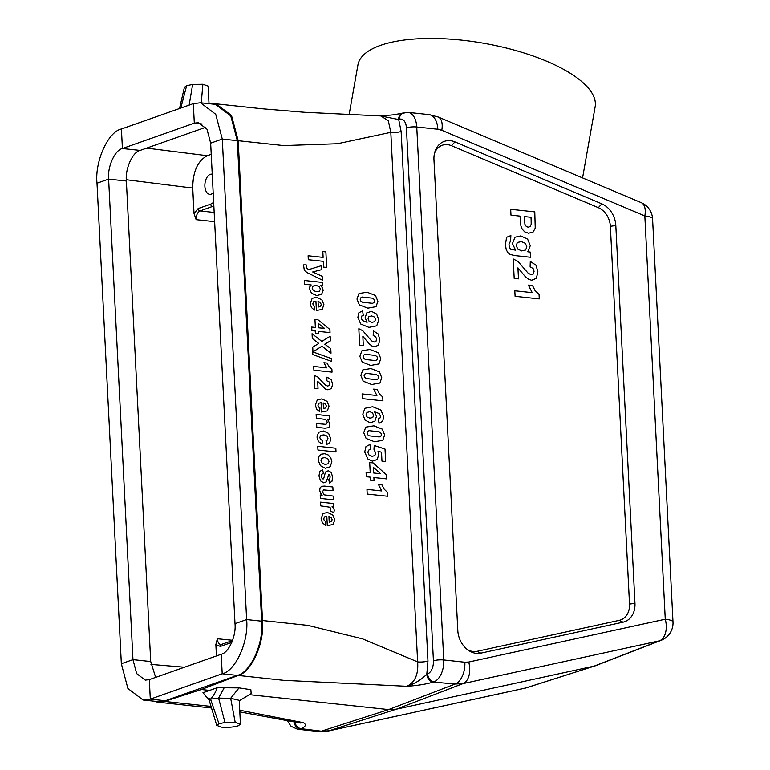 <?xml version="1.0" encoding="UTF-8"?>
<svg xmlns="http://www.w3.org/2000/svg" width="770" height="770" viewBox="0 0 770 770"><rect width="100%" height="100%" fill="white"/><g stroke="black" fill="none" stroke-linecap="round" stroke-linejoin="round"><path stroke-width="1.16" d="M524.976 688.178A18.528 18.528 0 0 0 526.661 687.726A18.528 14.466 -107.7 0 1 525.621 688.005A18.528 11.358 -102.3 0 1 524.976 688.178L328.444 730.98A18.528 11.358 -102.3 0 0 329.088 730.807L396.329 709.199L594.257 666.088L659.466 640.823L462.934 683.625L396.329 709.199L388.59 709.594L455.205 684.02L433.26 682.076C426.224 684.193 417.407 685.598 406.81 686.291L283.62 680.324L238.161 675.444L201.355 689.516L164.453 701.422L157.638 702.173L153.451 701.124M238.161 675.444C251.53 672.326 264.793 642.401 262.503 620.533L307.971 625.404L362.555 638.869L417.629 661.892L390.804 132.353L337.472 143.74L283.658 145.578L238.2 140.698L262.503 620.533M238.2 140.698L231.51 115.51L216.052 103.834L211.74 103.969M200.489 102.766L215.523 104.374L230.759 115.895L237.314 140.66L261.656 621.188C263.975 642.931 250.548 672.739 237.237 675.396L165.338 700.738L158.168 701.634L143.133 700.017L127.897 688.505L121.342 663.74L97.001 183.212C94.681 161.469 108.108 131.651 121.419 129.004L193.318 103.652L200.489 102.766L215.725 114.278L222.289 139.043L246.631 619.571C248.941 641.314 235.514 671.132 222.203 673.779L150.304 699.131L143.133 700.017M214.638 221.673L196.129 219.662L194.021 213.492L192.731 188.063C192.875 171.517 197.736 160.728 207.303 155.713L211.23 154.327M231.809 642.401L220.345 646.434L215.86 644.548L216.437 655.953M215.86 644.548L217.361 638.754L232.627 640.293M434.482 153.394A18.528 14.601 -109.4 0 1 451.451 145.694L598.328 207.669A18.528 14.601 -109.4 0 1 610.369 226.313L629.514 604.104A18.528 14.601 -109.4 0 1 619.234 620.36L477.063 651.324A18.528 14.601 -109.4 0 1 467.265 649.476M582.563 177.909L595.133 106.818A120.447 43.216 -170 0 0 484.061 43.293A120.447 43.216 -170 0 0 357.935 64.863L349.128 114.643M239.258 700.825L251.174 693.558L250.856 689.699L239.056 687.889L217.207 687.726L202.953 692.75L207.428 697.851L210.528 699.122L209.171 700.238L216.774 725.494L218.969 723.742L210.528 699.122C213.251 696.398 215.475 692.596 217.198 687.735M218.969 723.742L224.975 722.501L235.187 722.318L240.442 724.175L238.238 725.812C233.291 727.236 227.689 727.698 221.423 727.169L216.755 725.398L216.226 723.492M184.434 87.337L186.638 85.691L180.806 108.07M209.026 103.68L208.121 86.115L202.866 84.267L192.644 84.44L186.638 85.691M210.095 690.449L201.355 689.516M164.453 701.422L211.134 706.437M239.759 710.219L303.486 722.712C306.585 724.666 305.777 726.649 301.07 728.67A7.411 5.862 -107.9 0 1 294.891 721.962M301.07 728.67L321.36 731.202L388.59 709.594L249.364 694.665M212.231 174.213A10.154 5.852 -83.9 0 0 211.865 174.145A10.154 5.852 -83.9 0 0 210.277 174.347A10.154 5.852 -83.9 0 0 204.868 184.983A10.154 5.852 -83.9 0 0 209.7 194.338A10.154 5.852 -83.9 0 0 213.184 192.923M300.252 723.011L303.486 722.712L299.135 722.809M661.189 640.293A18.528 18.528 0 0 0 672.999 622.083A18.528 4.023 177.1 0 0 665.261 619.224L644.837 215.956L441.788 130.284L437.861 129.254L416.753 126.992L443.751 659.967L464.859 662.229L468.728 662.036L665.261 619.224A18.528 11.358 -102.3 0 1 659.466 640.823A18.528 14.726 68.8 0 0 661.189 640.293L595.306 665.809L525.621 688.005L329.088 730.807L321.36 731.202A18.528 10.684 -83.9 0 1 318.501 731.481M240.442 724.175L239.239 700.325L230.673 698.294L218.603 698.121L210.528 699.122M224.311 687.523L218.603 698.121L224.975 722.501M239.056 687.889L230.673 698.294L235.187 722.318M192.644 84.44L189.141 105.124M202.866 84.267L201.278 102.843M457.803 630.524A21.521 16.959 70.6 0 0 468.304 650.246A21.521 16.959 70.6 0 0 480.846 653.153L623.026 622.189A21.521 16.959 70.6 0 0 634.961 603.305L615.817 225.514A21.521 16.959 70.6 0 0 601.832 203.848L454.945 141.882A21.521 16.959 70.6 0 0 434.809 152.142A21.521 16.959 70.6 0 0 433.962 159.785L457.803 630.524M401.132 131.477L427.956 661.016L426.801 674.231L427.629 673.914A11.117 6.41 -83.9 0 0 433.423 660.833L406.425 127.859A11.117 6.41 -83.9 0 0 399.524 119.263L398.696 119.533L401.132 131.477A7.411 1.607 -2.9 0 1 390.804 132.353L388.321 120.746L380.881 115.972M433.26 682.076A7.411 5.814 -110.9 0 1 426.801 674.231C421.123 679.872 414.453 683.895 406.81 686.291C414.953 682.528 418.553 674.395 417.629 661.892A7.411 1.607 -2.9 0 0 427.956 661.016M380.64 115.952L398.696 119.533A7.411 5.862 -107.9 0 1 402.354 113.151M213.839 205.965L200.075 210.922L214.176 212.453M205.725 127.3L140.15 150.41C132.642 151.911 125.058 168.736 126.367 181.017L150.708 661.546L155.646 677.388M149.313 679.621L221.211 654.269C228.728 652.777 236.313 635.943 235.004 623.671L210.662 143.143L206.957 129.167L198.362 122.661L194.31 123.162L122.411 148.514C114.894 150.006 107.319 166.84 108.618 179.112L132.96 659.64L136.665 673.615L145.27 680.122L149.313 679.621L150.304 699.131L165.338 700.738M327.298 525.621L326.827 516.246L324.468 516.901L323.727 518.961L324.247 520.491L325.72 521.55L325.325 525.217L322.322 522.628L321.138 518.643L323.092 513.426L327.529 512.512L332.717 514.899L334.796 519.74L333.112 524.505L327.298 525.621M328.944 516.545L329.233 522.137L331.475 521.54L332.149 519.683L331.225 517.575L328.944 516.545M333.785 512.676L330.705 511.193L330.715 508.123L329.223 507.103L320.782 505.89L320.589 502.146L333.68 503.551L333.853 507.026L331.995 506.824L333.814 508.614L334.315 510.279L333.785 512.676M333.497 499.836L320.407 498.431L320.224 494.966L322.187 495.168L320.436 492.964L319.694 490.24L320.147 487.747L321.687 486.284L324.555 486.091L332.842 486.977L333.035 490.721L323.641 489.922L322.409 491.914L324.237 494.85L333.304 496.101L333.497 499.836M387.762 496.275L367.203 494.071L366.963 489.364L381.756 490.952L378.465 484.542L382.026 484.927L384.143 489.133L387.56 492.454L387.762 496.275M322.659 469.584L323.381 473.396L321.889 474.204L321.465 476.187L322.072 478.43L323.025 479.017L323.66 478.825L325.45 472.068L328.309 470.701L331.244 472.462L332.63 477.082L331.976 481.308L329.483 482.963L328.703 479.383L329.829 478.651L330.147 476.88L328.934 474.224L326.201 481.933L323.679 482.819L320.503 480.865L318.972 475.927L319.82 471.471L322.659 469.584M374.047 480.586L370.601 480.22L370.447 477.169L366.318 476.726L366.087 472.164L370.216 472.607L369.706 462.549L373.142 462.924L386.675 474.975L386.877 478.93L373.893 477.544L374.047 480.586M373.662 472.982L380.659 473.733L373.373 467.332L373.662 472.982M369.918 444.483L370.572 449.208L368.522 450.181L367.868 452.375L368.994 454.983L372.054 456.321L374.826 455.619L375.635 453.078L373.96 449.276L374.23 445.503L385.01 449.064L385.635 461.519L381.958 461.124L381.506 452.24L377.993 451.124L378.821 454.416L377.185 459.526L372.372 461.172L367.771 458.93L364.72 451.99L365.962 446.61L369.918 444.483M336.018 451.952L317.952 450.017L317.76 446.282L335.826 448.217L336.018 451.952M326.836 444.434L326.037 440.681L327.529 439.997L327.962 438.351L326.952 436.022L323.929 434.867L320.676 435.358L319.829 437.524L320.484 439.333L322.457 440.498L322.062 444.107L318.414 441.537L316.999 437.052L318.559 432.297L323.487 430.998L328.626 433.385L330.686 438.582L329.858 442.586L326.836 444.434M324.94 428.197L316.797 427.331L316.614 423.587L326.018 424.357L327.231 422.422L326.644 420.622L325.286 419.429L316.335 418.187L316.152 414.443L329.242 415.848L329.416 419.323L327.491 419.121L329.945 424.01L329.647 426.224L328.665 427.668L324.94 428.197M378.994 423.288L378.339 418.678L380.024 417.994L380.495 416.233L379.254 413.586L374.538 411.786L376.482 416.349L374.865 421.2L370.149 422.788L364.99 420.035L362.805 414.154L364.903 408.283L372.68 406.743L380.919 410.102L383.739 416.859L382.661 421.354L378.994 423.288M321.542 412.017L321.071 402.643L318.713 403.297L317.972 405.367L318.491 406.887L319.964 407.946L319.569 411.613L316.566 409.034L315.382 405.049L317.336 399.822L321.773 398.908L326.961 401.295L329.04 406.137L327.356 410.911L321.542 412.017M323.188 402.941L323.477 408.533L325.72 407.936L326.403 406.079L325.469 403.971L323.188 402.941M382.921 400.833L362.362 398.629L362.121 393.922L376.915 395.511L373.633 389.11L377.194 389.485L379.302 393.701L382.728 397.012L382.921 400.833M318.048 388.763L314.834 388.417L314.17 375.308L317.692 376.954L325.344 385.039L327.51 386.039L329.252 385.558L329.781 383.768L329.031 381.833L326.827 380.803L326.981 377.117L331.187 379.649L332.659 384.172L331.447 388.552L327.943 389.822L325.594 389.1L317.673 381.333L318.048 388.763M332.043 372.141L313.91 370.197L313.717 366.453L326.769 367.858L323.9 362.747L327.038 363.084L328.886 366.443L331.889 369.109L332.043 372.141M331.601 358.656L331.745 361.467L312.812 354.575L312.668 351.823L331.601 358.656M312.976 351.861L312.736 347.106L318.77 343.449L312.302 338.444L312.062 333.718L321.822 341.399L330.157 336.278L330.388 340.889L324.786 344.18L330.782 348.637L331.013 353.199L321.927 346.192L312.976 351.861M363.305 345.615L359.657 345.23L358.82 328.713L362.824 330.744L371.544 340.831L373.999 342.063L375.972 341.437L376.569 339.175L375.702 336.75L373.19 335.479L373.344 330.821L378.137 333.959L379.822 339.637L378.474 345.181L374.518 346.818L371.852 345.942L369.148 343.776L362.834 336.269L363.305 345.615M318.703 333.814L315.661 333.487L315.546 331.061L311.908 330.677L311.725 327.048L315.363 327.442L314.959 319.454L317.991 319.781L329.887 329.473L330.041 332.621L318.588 331.389L318.703 333.814M318.405 327.77L324.574 328.434L318.174 323.284L318.405 327.77M362.622 310.839L363.276 315.44L361.602 316.133L361.14 317.933L362.381 320.532L367.088 322.341L365.144 317.712L366.751 312.909L371.496 311.321L376.636 314.083L378.821 319.945L376.722 325.825L368.926 327.365L360.697 324.006L357.877 317.23L358.926 312.716L362.622 310.839M316.403 310.493L315.921 301.118L313.573 301.773L312.822 303.842L313.342 305.363L314.815 306.422L314.43 310.089L311.427 307.509L310.233 303.524L312.187 298.298L316.634 297.384L321.822 299.771L323.9 304.612L322.216 309.386L316.403 310.493M318.048 301.417L318.337 307.009L320.57 306.412L321.254 304.554L320.33 302.446L318.048 301.417M311.195 284.948L304.602 284.236L304.41 280.501L322.476 282.436L322.659 285.92L320.734 285.718L322.428 287.72L323.179 290.357L321.6 294.342L316.711 295.526L311.523 293.255L309.492 288.865L309.819 286.786L311.195 284.948M539.279 298.904L515.091 296.306L514.812 290.771L532.214 292.639L528.355 285.102L532.542 285.555L535.025 290.502L539.048 294.409L539.279 298.904M322.168 276.276L322.361 280.145L307.192 272.667L304.362 270.414L303.495 264.899L306.19 264.861L306.922 268.432L308.77 269.587L321.629 265.611L321.831 269.596L312.707 271.974L322.168 276.276M326.673 267.421L323.612 267.094L323.323 261.319L308.308 259.711L308.115 255.765L323.121 257.382L322.832 251.588L325.883 251.915L326.673 267.421M518.479 278.856L514.187 278.394L513.205 258.97L517.912 261.357L528.172 273.225L531.059 274.678L533.379 273.928L534.072 271.271L533.061 268.412L530.106 266.921L530.289 261.454L535.92 265.13L537.912 271.82L536.324 278.336L531.666 280.27L528.538 279.231L525.342 276.69L517.921 267.854L518.479 278.856M530.472 257.247L514.812 255.573L510.163 254.466L507.68 252.493L506.169 249.393L505.438 244.687L506.573 237.295L510.866 235.562L510.549 241.819L509.326 242.415L508.96 244.841L509.663 248.152L510.885 249.384L515.573 250.144L512.425 243.57L515.063 237.198L520.809 235.899L527.643 239.152L530.28 245.707L527.758 251.8L530.212 252.06L530.472 257.247M520.26 219.922L520.068 216.12L510.982 215.148L510.683 209.305L534.775 211.885L535.237 228.161L533.09 232.059L528.48 233.233L524.707 231.866L522.204 229.162L520.915 226.014L520.26 219.922M531.136 220.105L531.002 217.294L524.158 216.553L524.938 224.407L526.208 226.351L528.114 227.217L530.241 226.515L531.184 224.291L531.136 220.105M325.421 468.275L320.397 465.677L318.174 460.258L318.799 456.639L321.052 454.213L324.834 453.703L328.213 454.983L330.811 457.852L331.851 461.702L330.186 466.755L325.421 468.275M322.158 463.117L325.209 464.435L328.116 463.752L329.031 461.413L327.876 458.843L324.844 457.524L321.908 458.198L321.003 460.547L322.158 463.117M374.595 441.778L366.116 438.467L363.738 432.682L365.75 427.148L373.825 425.829L382.276 429.131L384.654 434.925L382.815 440.276L374.595 441.778M369.205 435.82L379.273 436.946L381.015 436.041L381.4 434.578L380.861 433L379.186 431.787L369.1 430.661L367.367 431.556L367.001 433.038L367.521 434.607L369.205 435.82M367.03 417.003L369.869 418.168L372.747 417.552L373.556 415.3L372.555 412.903L369.889 411.69L366.982 412.431L366.068 414.732L367.03 417.003M371.689 384.519L363.219 381.208L360.841 375.423L362.843 369.889L370.928 368.561L379.369 371.872L381.747 377.666L379.908 383.017L371.689 384.519M366.308 378.561L376.366 379.687L378.118 378.782L378.494 377.319L377.964 375.741L376.28 374.528L366.202 373.392L364.47 374.297L364.094 375.77L364.624 377.339L366.308 378.561M370.726 365.432L362.247 362.121L359.869 356.337L361.881 350.793L369.956 349.474L378.407 352.785L380.784 358.579L378.946 363.931L370.726 365.432M365.336 359.475L375.404 360.601L377.146 359.696L377.531 358.223L376.992 356.654L375.317 355.442L365.23 354.306L363.498 355.211L363.132 356.683L363.661 358.252L365.336 359.475M369.071 321.206L371.737 322.418L374.634 321.687L375.558 319.377L374.595 317.115L371.727 315.95L368.869 316.576L368.06 318.828L369.071 321.206M367.829 308.164L359.349 304.853L356.972 299.068L358.974 293.534L367.059 292.215L375.5 295.516L377.878 301.311L376.039 306.662L367.829 308.164M362.439 302.206L372.507 303.332L374.249 302.427L374.624 300.964L374.095 299.386L372.411 298.173L362.333 297.047L360.601 297.942L360.225 299.414L360.755 300.993L362.439 302.206M313.275 290.511L316.489 291.724L319.502 291.156L320.387 289.048L319.29 286.671L316.345 285.458L313.13 286.055L312.197 288.24L313.275 290.511M517.729 249.076L521.713 250.905L525.669 249.99L526.815 246.747L525.361 243.32L521.367 241.607L517.363 242.463L516.227 245.505L517.729 249.076M207.303 155.713L146.695 148.109M192.731 188.063L126.319 179.728M150.949 664.414L184.463 667.224M194.021 213.492L198.16 208.555L210.691 204.137L213.665 202.423M213.877 206.639L212.607 206.504A2.223 1.752 -109.4 0 1 210.691 204.137M287.094 720.422L291.118 726.351L297.538 729.238A18.528 10.684 -83.9 0 0 300.242 728.94A7.411 5.862 72.1 0 1 293.996 721.788M480.846 653.153L477.063 651.324M623.026 622.189L619.234 620.36M634.961 603.305L629.514 604.104M615.817 225.514L610.369 226.313M601.832 203.848L598.328 207.669M454.945 141.882L451.451 145.694M672.999 622.083L652.575 218.805A18.528 4.023 177.1 0 0 644.837 215.956A18.528 9.279 -67.1 0 0 641.275 202.674L438.226 117.011L429.073 114.624L407.965 112.362L392.69 114.903L380.582 115.962M441.788 130.284A18.528 9.279 -67.1 0 0 438.226 117.011M437.861 129.254A18.528 10.684 -83.9 0 0 429.236 114.643M406.425 127.859A7.411 1.607 177.1 0 1 416.753 126.992A18.528 10.684 -83.9 0 0 407.965 112.362M464.859 662.229A18.528 10.684 -83.9 0 1 455.205 684.02L462.934 683.625A18.528 11.358 -102.3 0 0 468.728 662.036M399.524 119.263A7.411 5.862 -107.9 0 1 403.278 112.853M427.629 673.914A7.411 5.814 -110.9 0 0 434.088 681.758A18.528 10.684 -83.9 0 0 443.751 659.967A7.411 1.607 177.1 0 0 433.423 660.833M198.16 208.555A2.223 1.752 -109.4 0 0 200.075 210.922C197.476 212.279 196.167 215.186 196.129 219.662M217.361 638.754C217.66 642.228 218.844 644.172 220.894 644.606L232.502 640.621M221.385 644.548A2.223 1.752 70.6 0 0 220.345 646.434M237.237 675.396L222.203 673.779L221.211 654.269M150.708 661.546L132.96 659.64L121.342 663.74M126.367 181.017L108.618 179.112L97.001 183.212M140.15 150.41L122.411 148.514L121.419 129.004M202.212 124.009L194.31 123.162L193.318 103.652M261.656 621.188L246.631 619.571L235.004 623.671M237.314 140.66L222.289 139.043L210.662 143.143M209.257 700.392L204.483 694.636M179.535 108.512L184.444 87.174M300.223 723.03L239.845 711.913M211.635 708.015L157.638 702.173M526.661 687.726L595.297 665.809M328.444 730.98L318.655 731.5L297.538 729.238M380.881 115.952L304.487 112.285L262.021 108.763L216.052 103.834M652.575 218.805A18.528 18.528 0 0 0 641.275 202.674"/></g></svg>
